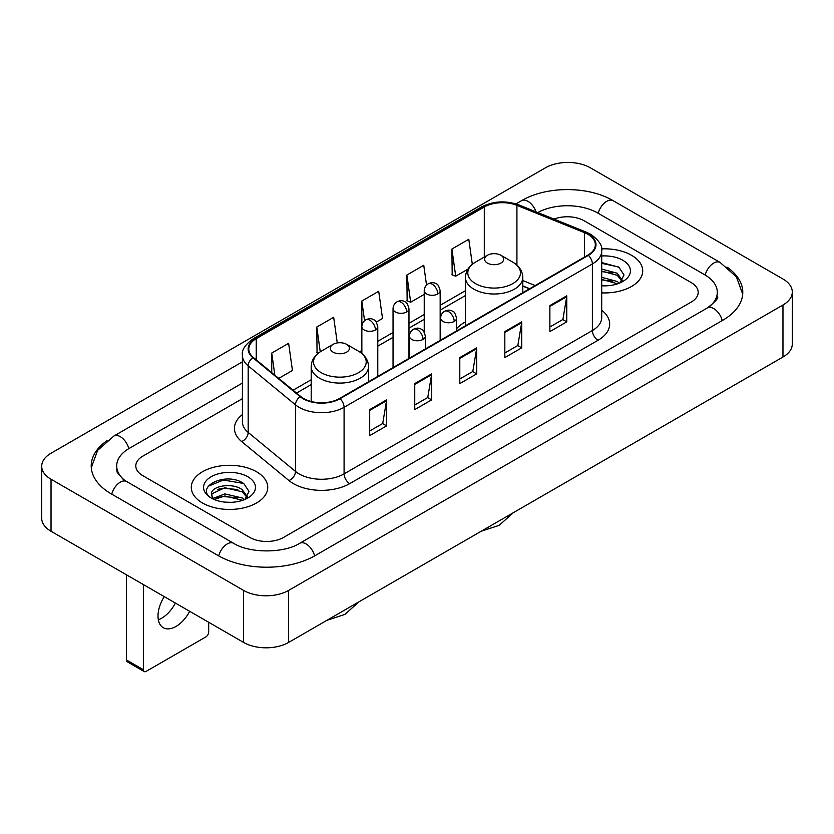 <?xml version="1.0" encoding="UTF-8"?>
<svg xmlns="http://www.w3.org/2000/svg" width="834" height="834" viewBox="0 0 834 834"><rect width="100%" height="100%" fill="white"/><g stroke="black" fill="none" stroke-linecap="round" stroke-linejoin="round"><path stroke-width="1.25" d="M465.466 321.903A42.2 24.363 0 0 0 456.552 328.711M529.538 288.793L522.803 286.072M631.515 255.277A38.218 22.07 0 0 0 601.575 248.876A38.218 22.07 0 0 1 631.515 255.277A38.218 22.07 0 0 1 642.712 270.873A38.218 22.07 0 0 0 631.515 255.277M256.538 471.763A38.218 22.07 0 0 0 214.88 466.977A38.218 22.07 0 0 0 191.288 487.369A38.218 22.07 0 0 0 202.485 502.975A38.218 22.07 0 0 0 244.133 507.76A38.218 22.07 0 0 0 267.735 487.369A38.218 22.07 0 0 0 256.538 471.763A38.218 22.07 0 0 0 214.88 466.977A38.218 22.07 0 0 0 191.288 487.369A38.218 22.07 0 0 0 202.485 502.975A38.218 22.07 0 0 0 244.133 507.76A38.218 22.07 0 0 0 267.735 487.369A38.218 22.07 0 0 0 256.538 471.763M587.876 234.302A25.479 14.71 180 0 1 595.34 244.706A25.479 14.71 180 0 1 587.876 255.11L339.584 398.464A25.479 14.71 180 0 1 300.699 396.494L253.39 357.494A25.479 14.71 180 0 1 248.782 349.06A25.479 14.71 180 0 1 256.247 338.656L484.293 206.999A25.479 14.71 180 0 1 516.924 205.352L584.478 232.655A25.479 14.71 180 0 1 587.876 234.302M588.335 234.041A26.115 15.075 0 0 0 584.842 232.352L517.288 205.049A26.115 15.075 0 0 0 483.845 206.738L255.798 338.396A26.115 15.075 0 0 0 252.869 357.703L300.167 396.713A26.115 15.075 0 0 0 340.032 398.725L588.335 255.371A26.115 15.075 0 0 0 588.335 234.041M369.702 409.609L369.702 435.619L386.601 425.872L386.601 399.861L369.702 409.609M369.702 431.001L382.712 423.495L386.528 400.727A6.37 3.68 -120 0 0 386.601 399.861M382.597 423.557L386.601 425.872M414.748 383.609L414.748 409.609L431.637 399.861L431.637 373.861L414.748 383.609M414.748 405.001L427.759 397.484L431.574 374.716A6.37 3.68 -120 0 0 431.637 373.861M427.644 397.557L431.637 399.861M549.877 305.588L549.877 331.598L566.766 321.851L566.766 295.841L549.877 305.588M549.877 326.98L562.887 319.474L566.703 296.706A6.37 3.68 -120 0 0 566.766 295.841M562.773 319.537L566.766 321.851M504.831 331.598L504.831 357.598L521.719 347.851L521.719 321.851L504.831 331.598M504.831 352.99L517.841 345.474L521.657 322.706A6.37 3.68 -120 0 0 521.719 321.851M517.726 345.547L521.719 347.851M459.795 357.598L459.795 383.609L476.683 373.861L476.683 347.851L459.795 357.598M459.795 378.99L472.805 371.484L476.61 348.716A6.37 3.68 -120 0 0 476.683 347.851M472.69 371.547L476.683 373.861M601.71 292.88A38.218 22.07 0 0 0 642.712 270.873A38.218 22.07 0 0 1 601.71 292.88M249.783 537.43A23.884 13.792 0 0 0 283.56 537.43L691.198 302.085A23.884 13.792 0 0 0 698.194 292.327A23.884 13.792 0 0 0 691.198 282.58L584.217 220.812A23.884 13.792 0 0 0 554.016 219.113A23.884 13.792 0 0 1 584.217 220.812L691.198 282.58A23.884 13.792 0 0 1 698.194 292.327A23.884 13.792 0 0 1 691.198 302.085L283.56 537.43A23.884 13.792 0 0 1 249.783 537.43L142.802 475.661L249.783 537.43M242.413 398.652L142.802 456.167A23.884 13.792 0 0 0 135.806 465.914A23.884 13.792 0 0 0 142.802 475.661A23.884 13.792 0 0 1 135.806 465.914A23.884 13.792 0 0 1 142.802 456.167L242.413 398.652M278.733 378.386L292.442 370.473L288.627 343.295L271.738 353.053L271.738 372.621M426.539 285.103L423.755 265.285L406.867 275.032L407.138 300.886M472.315 264.305L468.802 239.275L451.903 249.032L452.184 274.876M337.27 342.93L333.673 317.295L316.784 327.043L317.056 352.897M376.28 322.07L382.525 318.463L378.709 291.285L361.82 301.043L361.852 327.032M361.82 301.043L364.583 320.725M406.867 275.032L410.682 302.21L424.235 294.381M410.682 302.21L406.867 300.782M451.903 249.032L455.718 276.2L467.937 269.153M455.718 276.2L451.903 274.782M318.129 353.303L316.784 352.792M316.784 327.043L320.256 351.792M271.738 353.053L274.845 375.185M709.359 306.703A42.993 24.822 0 0 0 717.303 292.327A42.993 24.822 0 0 0 704.709 274.772L597.738 213.014A42.993 24.822 0 0 0 537.763 212.545M242.413 383.046L129.291 448.358A42.993 24.822 0 0 0 116.697 465.914A42.993 24.822 0 0 0 124.641 480.29M243.591 590.409A31.848 18.39 0 0 0 288.627 590.409L782.97 305.004A31.848 18.39 0 0 0 792.3 292.004A31.848 18.39 0 0 0 782.97 279.004L590.409 167.832A31.848 18.39 0 0 0 545.373 167.832L51.03 453.237A31.848 18.39 0 0 0 41.7 466.237A31.848 18.39 0 0 0 51.03 479.237L243.591 590.409L243.591 642.43A31.848 18.39 0 0 0 288.627 642.43L782.97 357.015A31.848 18.39 0 0 0 792.3 344.015L792.3 292.004M41.7 466.237L41.7 518.248A31.848 18.39 0 0 0 51.03 531.258L243.591 642.43M107.054 440.633A68.482 39.532 0 0 0 91.219 465.914A68.482 39.532 0 0 0 111.276 493.874L218.247 555.632A68.482 39.532 0 0 0 315.096 555.632L722.724 320.287A68.482 39.532 0 0 0 742.781 292.327A68.482 39.532 0 0 0 726.946 267.047M529.465 288.835L522.803 286.145M601.71 285.582L606.172 285.833M601.71 277.326L617.212 281.485L619.318 283.174M601.71 279.39L617.587 283.81M601.71 269.069L617.212 273.229L622.383 280.37M601.71 271.133L617.212 275.293L621.976 280.912M601.71 285.781A25.958 14.991 0 0 0 622.842 281.475A25.958 14.991 0 0 0 622.842 260.281A25.958 14.991 0 0 0 601.71 255.975M619.933 282.924L623.999 274.939L618.859 267.182L601.71 262.543M601.71 263.346L618.505 266.953M601.71 271.603L612.761 273.02M601.71 279.859L612.761 281.277M487.379 263.075A9.56 5.515 0 0 0 500.89 263.075A9.56 5.515 0 0 0 500.89 255.277L512.754 262.126A26.334 15.2 0 0 1 512.754 283.623A26.334 15.2 0 0 1 475.516 283.623A26.334 15.2 0 0 1 475.516 262.126C469.031 265.973 465.685 271.092 465.466 277.472A28.669 16.544 0 0 0 473.868 289.169A28.669 16.544 0 0 0 505.102 292.755A28.669 16.544 0 0 0 522.803 277.472C522.584 271.092 519.238 265.973 512.754 262.126L500.89 255.277A9.56 5.515 0 0 0 487.379 255.277A9.56 5.515 0 0 0 487.379 263.075M333.11 352.146A9.56 5.515 0 0 0 346.621 352.146A9.56 5.515 0 0 0 346.621 344.338L358.484 351.187A26.334 15.2 0 0 1 358.484 372.694A26.334 15.2 0 0 1 321.246 372.694A26.334 15.2 0 0 1 321.246 351.187C314.762 355.044 311.416 360.152 311.197 366.533A28.669 16.544 0 0 0 319.599 378.24A28.669 16.544 0 0 0 350.833 381.826A28.669 16.544 0 0 0 368.534 366.533C368.315 360.152 364.969 355.044 358.484 351.187L346.621 344.338A9.56 5.515 0 0 0 333.11 344.338A9.56 5.515 0 0 0 333.11 352.146M175.39 603.055A25.479 14.71 -60 0 1 161.733 618.182A25.479 14.71 -60 0 1 158.324 619.777M164.277 596.633A25.479 14.71 120 0 0 163.287 627.7A25.479 14.71 120 0 0 176.026 626.438A25.479 14.71 120 0 0 189.683 611.301M143.365 669.733A3.982 2.294 120 0 0 144.188 671.558L127.3 661.8A3.982 2.294 -60 0 1 126.476 659.975L143.365 669.733L143.365 584.561M126.476 574.814L126.476 659.975M144.188 671.558A3.982 2.294 120 0 0 146.179 671.36L205.862 636.905A3.982 2.294 120 0 0 208.677 632.026L208.677 622.268M225.19 502.151L231.195 502.329M213.264 498.336L224.857 493.916L242.235 497.981L244.341 499.67M214.328 499.451L224.857 495.98L242.611 500.306M213.441 499.139L211.586 494.781A17.994 10.394 0 0 0 214.484 499.587M247.406 496.866L242.235 489.725C231.435 481.666 209.209 486.639 211.586 494.781L211.513 493.989M211.627 495.031L212.128 493.697L224.857 487.723L242.235 491.789L247 497.408M244.956 499.41L249.022 491.434L243.872 483.678C225.66 470.584 193.3 487.838 211.992 498.419L212.92 498.982M247.865 476.767A25.958 14.991 0 0 0 211.158 476.767A25.958 14.991 0 0 0 211.158 497.971A25.958 14.991 0 0 0 247.865 497.961A25.958 14.991 0 0 0 247.865 476.767M208.198 486.285L223.439 480.03L243.528 483.449M217.716 489.318L223.439 488.286L237.773 489.516M217.716 497.575L223.439 496.543L237.773 497.773M601.71 310.238A39.813 22.987 180 0 1 598.02 340.282L349.717 483.626A7.965 4.597 60 0 1 344.088 473.879L592.38 330.525A31.848 18.39 0 0 0 601.71 317.525L601.71 250.951A31.848 18.39 180 0 1 592.38 263.951A7.965 4.597 -120 0 0 588.335 255.371M349.717 483.626A39.813 22.987 180 0 1 293.412 483.626A39.813 22.987 180 0 1 288.95 480.561L241.651 441.561A39.813 22.987 180 0 1 242.413 414.581M299.041 473.879A31.848 18.39 0 0 0 344.088 473.879L344.088 407.305A31.848 18.39 180 0 1 295.476 404.844L248.178 365.845A31.848 18.39 180 0 1 242.413 355.294L242.413 421.868A31.848 18.39 0 0 0 248.178 432.419L295.476 471.418A31.848 18.39 0 0 0 299.041 473.879M601.71 250.951C602.774 245.978 599.114 240.421 590.733 234.302L586.552 232.269A7.965 3.732 112 0 0 584.842 232.352M586.552 232.269L518.998 204.956C505.8 200.296 493.28 200.973 481.437 206.988A7.965 4.597 60 0 1 483.845 206.738M255.798 338.396A7.965 4.597 -120 0 0 253.39 338.656C245.123 344.588 241.464 350.144 242.413 355.294M252.869 357.703A7.965 5.327 129.5 0 0 248.178 365.845L248.178 432.419A7.965 5.327 -50.5 0 1 241.651 441.561M518.998 204.956A7.965 3.732 112 0 0 517.288 205.049M300.167 396.713A7.965 5.327 129.5 0 0 295.476 404.844L295.476 471.418A7.965 5.327 -50.5 0 1 288.95 480.561M340.032 398.725A7.965 4.597 60 0 1 344.088 407.305L592.38 263.951L592.38 330.525A7.965 4.597 60 0 0 598.02 340.282M256.247 338.656L256.247 359.85M584.478 232.655L584.478 257.07M516.924 205.352L516.924 265.129M535.167 285.541L522.803 280.537M484.293 206.999L484.293 257.06M465.466 290.68L440.164 305.286M424.235 314.481L408.973 323.3M393.043 332.485L377.781 341.304M361.852 350.499L359.548 351.833M311.197 379.741L293.068 390.208M459.795 358.432L476.61 348.716M504.831 332.422L521.657 322.706M549.877 306.422L566.703 296.706M414.748 384.432L431.574 374.716M369.702 410.432L386.528 400.727M314.616 555.903A12.739 7.36 -120 0 0 299.708 543.299C284.05 553.432 249.293 553.432 233.624 543.299L126.653 481.541L122.89 479.039L117.229 472.357L116.697 469.813M218.727 555.903A12.739 7.36 -60 0 1 227.255 543.935A12.739 7.36 -60 0 1 233.624 543.299M111.756 494.145A12.739 7.36 -60 0 1 120.284 482.167A12.739 7.36 -60 0 1 126.653 481.541M91.292 467.707L97.63 450.381L113.914 436.026A12.739 7.36 60 0 1 128.811 448.64M515.985 203.892L521.552 200.681A12.739 7.36 60 0 1 536.022 211.846M521.552 200.681C546.395 185.899 588.262 185.899 613.115 200.681A12.739 7.36 120 0 0 606.745 201.317A12.739 7.36 120 0 0 598.218 213.296M742.708 294.121L736.37 276.805L720.086 262.439A12.739 7.36 120 0 0 713.716 263.075A12.739 7.36 120 0 0 705.189 275.053M722.244 320.558A12.739 7.36 -120 0 0 707.347 307.954L299.708 543.299M288.627 642.43L288.627 590.409M51.03 531.258L51.03 479.237M782.97 357.015L782.97 305.004M454.217 321.424A7.965 4.597 0 0 0 456.552 318.171C455.291 313.563 454.03 311.311 452.768 311.395C450.464 309.768 447.743 309.737 444.605 311.28A7.965 4.597 60 0 1 448.588 311.666A7.965 4.597 -120 0 1 454.217 321.424A7.965 4.597 0 0 1 442.958 321.424A7.965 4.597 0 0 1 440.623 318.171C440.748 315.158 442.072 312.854 444.605 311.28M423.026 339.428A7.965 4.597 0 0 0 425.361 336.185C424.099 331.578 422.838 329.315 421.577 329.409C419.273 327.783 416.552 327.741 413.414 329.284A7.965 4.597 60 0 1 417.396 329.68A7.965 4.597 -120 0 1 423.026 339.428A7.965 4.597 0 0 1 411.767 339.428A7.965 4.597 0 0 1 409.431 336.185C409.546 333.162 410.881 330.869 413.414 329.284M437.829 293.954A7.965 4.597 0 0 0 440.164 290.701C438.903 286.104 437.642 283.841 436.391 283.925C434.076 282.309 431.355 282.267 428.217 283.81A7.965 4.597 60 0 1 432.2 284.206A7.965 4.597 -120 0 1 437.829 293.954A7.965 4.597 0 0 1 426.57 293.954A7.965 4.597 0 0 1 424.235 290.701C424.36 287.688 425.684 285.384 428.217 283.81M406.638 311.968A7.965 4.597 0 0 0 408.973 308.716C407.711 304.108 406.45 301.845 405.188 301.939C402.885 300.313 400.164 300.271 397.026 301.814A7.965 4.597 60 0 1 401.008 302.21A7.965 4.597 -120 0 1 406.638 311.968A7.965 4.597 0 0 1 395.379 311.968A7.965 4.597 0 0 1 393.043 308.716C393.168 305.692 394.492 303.399 397.026 301.814M375.446 329.972A7.965 4.597 0 0 0 377.781 326.719C376.52 322.122 375.258 319.86 373.997 319.943C371.693 318.327 368.972 318.286 365.834 319.829A7.965 4.597 60 0 1 369.816 320.225A7.965 4.597 -120 0 1 375.446 329.972A7.965 4.597 0 0 1 364.187 329.972A7.965 4.597 0 0 1 361.852 326.719C361.977 323.707 363.301 321.403 365.834 319.829M481.437 206.988L253.39 338.656M465.466 295.528L440.164 310.133M424.235 319.328L408.973 328.148M393.043 337.332L377.781 346.152M311.197 384.589L296.529 393.064M529.715 288.689L522.803 285.895M113.914 436.026L242.413 361.841M717.303 296.226C719.075 297.519 715.76 301.428 707.347 307.954M613.115 200.681L720.086 262.439M513.285 512.722L499.17 525.347L481.176 531.258M522.803 292.682L522.803 277.472M465.466 325.781L465.466 277.472M487.379 255.277L475.516 262.126M359.016 601.783L344.901 614.418L326.907 620.329M368.534 381.753L368.534 366.533M311.197 401.498L311.197 366.533M333.11 344.338L321.246 351.187M456.552 330.931L456.552 318.171M440.623 340.126L440.623 318.171M425.361 348.946L425.361 336.185M409.431 358.14L409.431 336.185M440.164 340.397L440.164 290.701M424.235 332.109L424.235 290.701M408.973 358.401L408.973 308.716M393.043 367.596L393.043 308.716M377.781 376.405L377.781 326.719M361.852 353.512L361.852 326.719"/></g></svg>
